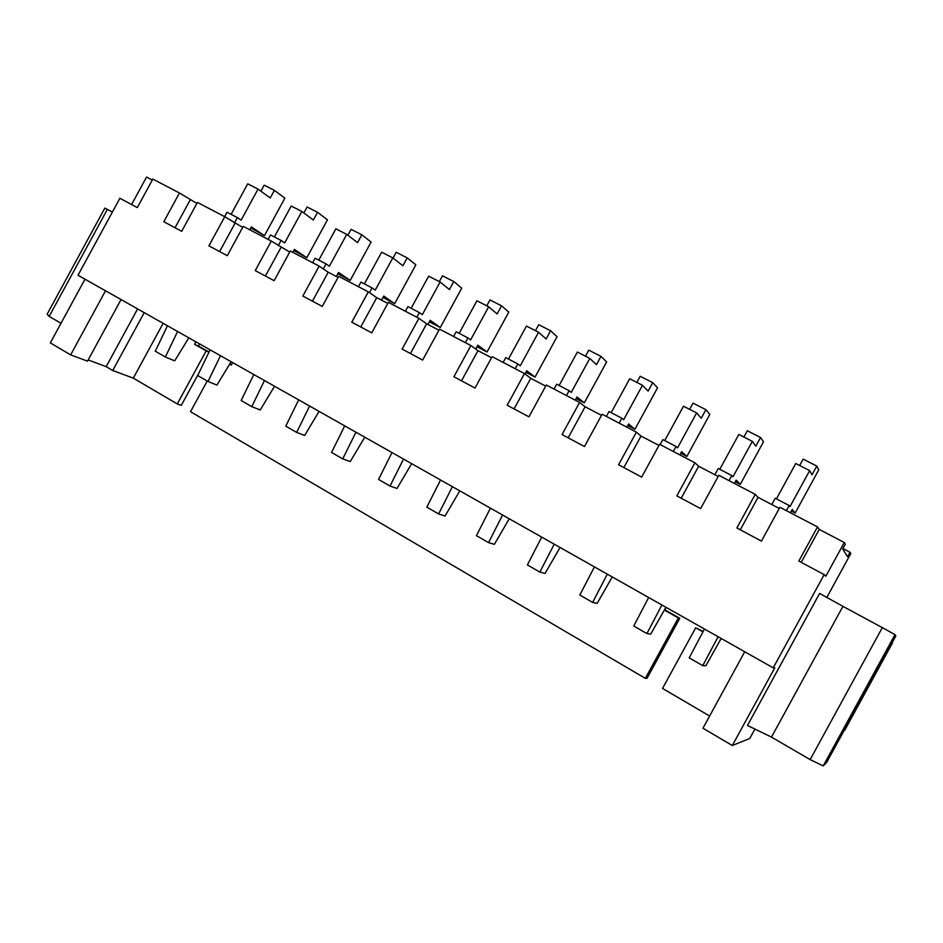 <?xml version="1.0" encoding="UTF-8"?>
<svg xmlns="http://www.w3.org/2000/svg" width="943" height="943" viewBox="0 0 943 943"><rect width="100%" height="100%" fill="white"/><g stroke="black" fill="none" stroke-linecap="round" stroke-linejoin="round"><path stroke-width="1.41" d="M167.465 325.759L155.289 351.197L165.367 356.996L174.703 360.863L188.8 337.806M249.789 229.821L251.368 226.921L264.464 235.62L284.869 198.148L274.389 190.356L270.24 197.971L258.04 189.107L241.149 220.143L237.353 217.621L234.418 223.019M165.367 356.996L177.59 331.488M250.803 227.958L264.464 235.62M237.353 217.621L227.015 212.234L224.611 216.642M258.04 189.107L247.703 183.826L231.082 214.356M274.389 190.356L264.181 185.17L260.905 191.181M210.089 349.829L197.676 375.55L208.014 381.491L216.925 385.109L231.129 361.723M292.801 252.335L294.405 249.4L306.805 257.745L327.457 219.825L317.555 212.305L313.359 220.014L301.831 211.444L284.715 242.881L281.12 240.453L278.268 245.687M208.014 381.491L220.485 355.7M293.78 250.532L306.805 257.745M281.12 240.453L270.511 234.925L268.083 239.392M301.831 211.444L291.222 206.034L274.389 236.941M317.555 212.305L307.1 206.988L303.858 212.953M253.808 374.524L241.16 400.527L251.769 406.622L260.233 409.957L274.554 386.241M336.321 276.464L338.525 272.444L350.195 280.436L371.106 242.045L361.817 234.795L357.574 242.61L346.741 234.371L329.402 266.197L326.019 263.875L323.284 268.896M251.769 406.622L264.476 380.548M337.842 273.682L350.195 280.436M326.019 263.875L315.139 258.205L312.675 262.732M346.741 234.371L335.861 228.807L318.805 260.115M361.817 234.795L351.102 229.349L347.884 235.243M298.672 399.856L285.776 426.153L296.656 432.401L304.66 435.454L319.076 411.384M381.55 300.157L383.766 296.078L394.669 303.681L415.851 264.818L407.211 257.875L402.909 265.773L392.818 257.887L375.255 290.126L372.084 287.921L369.503 292.66M296.656 432.401L309.61 406.044M383.023 297.446L394.669 303.681M372.084 287.921L360.921 282.087L358.423 286.672M392.818 257.887L381.656 252.182L364.375 283.89M407.211 257.875L396.213 252.276L393.054 258.064M344.714 425.859L331.559 452.451L342.722 458.864L350.23 461.61L364.764 437.187M427.945 324.451L430.197 320.325L440.275 327.527L461.728 288.169L453.783 281.533L449.41 289.548L440.122 282.016L422.311 314.691L419.387 312.593L416.841 317.249M342.722 458.864L355.947 432.2M440.275 327.527L429.371 321.834M419.387 312.593L407.918 306.605L405.384 311.249M440.122 282.016L428.652 276.169L411.148 308.29M453.783 281.533L442.491 275.804L439.32 281.615M391.993 452.557L378.556 479.445L390.025 486.034L397.015 488.462L411.655 463.661M475.744 349.04L477.842 345.209L487.048 351.987L508.784 312.121L501.558 305.827L497.138 313.936L488.674 306.805L470.628 339.904L467.952 337.924L465.382 342.651M390.025 486.034L403.521 459.076M487.048 351.987L477.005 346.729M467.952 337.924L456.176 331.783L453.607 336.486M488.674 306.805L476.91 300.793L459.158 333.339M501.558 305.827L489.983 299.933L486.765 305.827M440.546 479.975L426.837 507.169L438.613 513.947L445.049 516.033L459.795 490.855M524.992 373.97L526.748 370.752L535.046 377.082L557.077 336.698L550.618 330.757L546.127 338.985L538.547 332.254L520.253 365.801L517.837 363.963L515.232 368.737M438.613 513.947L452.392 486.671M535.046 377.082L525.911 372.296M517.837 363.963L505.743 357.645L503.149 362.418M538.547 332.254L526.453 326.078L508.466 359.071M550.618 330.757L538.724 324.71L535.471 330.675M490.431 508.147L476.439 535.659L488.545 542.614L494.38 544.347L509.244 518.768M575.254 400.162L576.986 396.991L584.318 402.838L606.644 361.935L600.986 356.36L596.447 364.693L589.799 358.399L571.246 392.406L569.112 390.708L566.46 395.553M488.545 542.614L502.607 515.031M584.318 402.838L576.126 398.559M569.112 390.708L556.676 384.214L554.036 389.046M589.799 358.399L577.364 352.057L559.128 385.498M600.986 356.36L588.774 350.159L585.473 356.195M541.706 537.109L527.408 564.94L539.856 572.095L545.066 573.438L560.048 547.459M626.847 427.155L628.592 423.949L634.91 429.289L657.53 387.832L652.733 382.669L648.124 391.109L642.466 385.286L623.653 419.753L621.814 418.197L619.127 423.124M539.856 572.095L554.225 544.182M634.91 429.289L627.732 425.541M621.814 418.197L609.025 411.537L606.361 416.429M642.466 385.286L629.688 378.768L611.194 412.657M652.733 382.669L640.191 376.281L636.843 382.41M594.432 566.884L579.815 595.045L592.617 602.4L597.167 603.343L612.255 576.951M679.856 454.903L681.636 451.65L686.869 456.459L709.796 414.437L705.918 409.698L701.238 418.256L696.629 412.916L677.534 447.878L676.013 446.475L673.29 451.461M592.617 602.4L607.304 574.157M686.869 456.459L680.752 453.265M676.013 446.475L662.87 439.615L660.147 444.589M696.629 412.916L683.486 406.221L664.721 440.593M705.918 409.698L693.022 403.132L689.628 409.345M648.666 597.508L633.731 626.011L646.898 633.578L650.741 634.085L665.947 607.268M734.373 483.429L736.177 480.128L740.255 484.372L763.512 441.784L760.577 437.481L755.838 446.157L752.337 441.348L732.97 476.804L731.78 475.567L729.01 480.624M646.898 633.578L661.903 604.993M740.255 484.372L735.281 481.767M731.78 475.567L718.248 468.518L714.853 474.73M752.337 441.348L738.817 434.452L719.78 469.308M760.577 437.481L747.316 430.739L743.886 437.033M704.468 629.028L689.203 657.872L702.759 665.652L705.859 665.723L721.171 638.458M790.434 512.768L792.261 509.42L795.138 513.063L818.724 469.885L816.803 466.054L811.994 474.859L809.66 470.604L790.01 506.58L789.173 505.519L786.368 510.646M702.759 665.652L718.106 636.725M795.138 513.063L791.354 511.082M789.173 505.519L775.24 498.246L771.798 504.552M809.66 470.604L795.751 463.508L776.431 498.871M816.803 466.054L803.165 459.123L799.676 465.512M207.224 381.043L190.533 411.702L645.342 678.347L647.028 678.3L679.797 618.278L664.827 609.815L666.159 607.386M229.856 363.821L231.518 364.752M232.685 362.595L231.33 365.106L229.656 364.163M645.342 678.347L678.312 617.96L664.355 610.062M702.948 631.893L695.675 627.779L662.54 688.437L709.619 716.032M163.139 323.319L133.293 378.143L177.272 403.934L206.163 350.867L194.553 344.301L195.896 341.826M842.936 548.567L850.02 552.292L850.786 553.6L826.834 597.426M199.621 343.924L198.454 346.057L209.028 352.034M198.902 373.027L181.292 405.372L177.272 403.934M744.734 651.766L702.971 728.208L732.31 745.524L749.732 738.487L754.895 729.045M703.16 631.492L695.675 627.779M84.988 279.187L50.333 342.887L70.642 354.886L87.522 361.145L121.046 299.544M732.31 745.524L774.757 667.88L773.225 667.856L78.01 275.25L119.891 198.278L137.313 207.59L152.825 179.076L179.453 192.997L196.875 203.429M131.607 204.537L146.542 177.072L152.283 180.078M819.62 593.43L842.936 606.361L771.48 737.096L747.481 725.45L819.62 593.43M882.318 627.614L894.99 634.639L895.85 635.9L826.634 762.498L823.204 765.928L810.143 759.61L882.318 627.614L842.936 606.361M810.143 759.61L771.48 737.096M773.225 667.856L824.17 574.617L825.82 576.267L844.268 542.508L845.293 544.252L842.7 549.003L847.58 556.747L850.02 552.292M678.312 617.96L679.797 618.278M144.22 312.64L112.724 370.505L133.293 378.143M88.17 359.943L106.17 366.662L112.724 370.505M206.163 350.867L208.981 352.128M105.522 290.786L70.642 354.886M137.607 308.903L106.17 366.662M107.396 209.358L49.166 316.388L47.15 314.172L104.838 208.12L112.394 212.045M49.166 316.388L61 323.284M242.669 227.416L224.764 216.713L197.429 202.415L181.704 231.306L163.811 221.746L179.453 192.997M289.713 252.052L271.313 241.078L243.235 226.379L227.287 255.671L208.91 245.84L224.764 216.713M338.077 277.383L328.211 272.221L319.147 266.115L290.291 251.015L274.13 280.696L255.235 270.606L271.313 241.078M387.785 303.422L376.752 297.646L368.312 291.847L338.655 276.323L322.258 306.416L302.844 296.043L319.147 266.115M438.919 330.203L426.649 323.779L418.881 318.321L388.375 302.349L371.742 332.855L351.786 322.188L368.312 291.847M491.539 357.762L477.971 350.655L470.911 345.551L439.521 329.119L422.653 360.061L402.119 349.087L418.881 318.321M545.702 386.135L530.756 378.308L524.461 373.569L492.14 356.654L475.024 388.044L453.889 376.752L470.911 345.551M601.481 415.344L585.096 406.763L579.591 402.425L546.315 385.015L528.94 416.853L507.193 405.231L524.461 373.569M658.945 445.45L641.028 436.055L636.384 432.153L602.106 414.213L584.471 446.534L562.063 434.558L579.591 402.425M718.189 476.463L698.657 466.243L694.908 462.777L659.581 444.294L641.676 477.099L618.584 464.758L636.384 432.153M779.272 508.466L758.031 497.338L755.249 494.356L718.825 475.296L700.637 508.607L676.838 495.888L694.908 462.777M844.268 542.508L819.255 529.4L817.498 526.937L779.92 507.275L761.437 541.093L736.896 527.986L755.249 494.356M817.498 526.937L798.839 561.085L824.17 574.617M175.044 227.746L190.18 199.928M219.625 251.569L234.972 223.385M265.407 276.04L280.967 247.479M312.439 301.171L328.211 272.221M360.756 326.985L376.752 297.646M410.441 353.531L426.649 323.779M461.516 380.831L477.971 350.655M514.065 408.908L530.756 378.308M568.158 437.811L585.096 406.763M623.842 467.563L641.028 436.055M681.188 498.222L698.657 466.243M740.302 529.801L758.031 497.338M801.244 562.37L819.255 529.4M194.553 344.301L198.454 346.057M894.99 634.639L823.204 765.928M892.078 642.796L844.409 729.988M892.443 642.996L844.775 730.177"/></g></svg>
